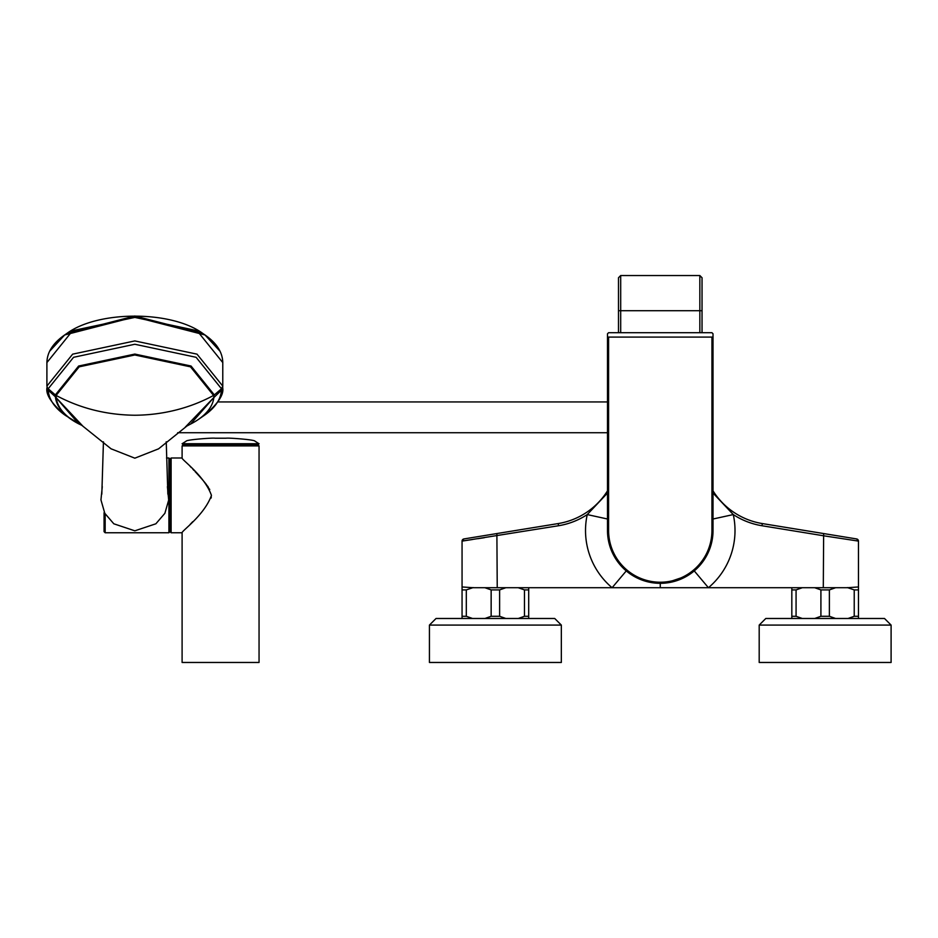 <?xml version="1.0" encoding="UTF-8"?>
<svg xmlns="http://www.w3.org/2000/svg" width="938" height="938" viewBox="0 0 938 938"><rect width="100%" height="100%" fill="white"/><g stroke="black" fill="none" stroke-linecap="round" stroke-linejoin="round"><path stroke-width="1.41" d="M561.334 625.083L561.334 662.463L429.428 662.463L429.428 625.083L436.029 618.494L554.733 618.494L561.334 625.083L429.428 625.083M891.1 625.083L891.1 662.463L759.194 662.463L759.194 625.083L765.783 618.494L884.511 618.494L891.1 625.083L759.194 625.083M791.824 618.494L791.824 616.289L796.069 616.289L802.295 618.494L814.676 618.494L820.914 616.289L829.38 616.289L835.617 618.494M505.852 587.716L499.614 589.908L491.149 589.908L484.911 587.716M627.839 572.18L628.636 572.79M631.11 574.525L632.447 575.381M633.103 575.791L634.498 576.6M634.557 576.636L635.753 577.28M635.776 577.292L636.984 577.914M640.783 579.59L642.999 580.411M643.632 580.634L645.52 581.22M645.625 581.243L647.079 581.642M647.326 581.712L648.697 582.041M473.162 587.575L466.303 589.908L462.059 589.908L462.059 586.954L473.162 587.716L660.258 587.716L660.258 583.319A52.763 52.763 0 0 0 713.021 530.556L713.021 333.799L713.021 337.094L711.93 337.094C711.93 331.419 711.93 331.419 711.93 337.094L608.598 337.094C608.598 331.419 608.598 331.419 608.598 337.094L607.496 337.094L607.496 333.799L607.496 530.556A52.763 52.763 0 0 0 660.258 583.319L665.523 583.061M665.734 583.037L687.683 575.639M688.433 575.17L691.165 573.317M691.564 573.024L694.261 570.902L708.425 587.716L847.366 587.716L858.469 586.954L858.469 589.908L854.225 589.908L847.366 587.575M858.469 586.954L858.469 541.109L856.617 538.94L823.646 533.558L856.617 538.94A2.204 2.204 -129.9 0 1 858.469 541.109L824.185 535.868M823.294 587.716L823.646 533.558L762.324 523.568A71.851 71.851 0 0 1 713.021 490.844A71.851 71.851 0 0 0 762.324 523.568L761.973 525.737A74.043 74.043 0 0 1 733.282 514.575L713.021 493.06M702.034 332.697L702.034 310.713L702.034 332.697M699.842 332.697L699.842 310.713L702.034 310.713L702.034 277.742L699.842 275.538L620.698 275.538L620.698 332.697M618.494 332.697L618.494 310.713L618.494 332.697M620.698 275.538L618.494 277.742L618.494 310.713L699.842 310.713L699.842 275.538M497.234 587.716L496.882 533.558L558.204 523.568A71.851 71.851 0 0 0 607.496 490.844A71.851 71.851 0 0 1 558.204 523.568L558.556 525.737L462.059 541.109L463.911 538.94L496.882 533.558L463.911 538.94A2.204 2.204 129.9 0 0 462.059 541.109L472.365 539.526M477.852 538.693L484.301 537.709M660.258 587.716L708.425 587.716A74.747 74.747 0 0 0 733.282 514.575L713.021 519.007M802.295 587.716L796.069 589.908L791.824 589.908L791.824 616.289M791.824 589.908L791.824 587.716M796.069 616.289L796.069 589.908M835.617 587.716L829.38 589.908L820.914 589.908L820.914 616.289M820.914 589.908L814.676 587.716M829.38 616.289L829.38 589.908M858.469 616.289L858.469 618.494L847.999 618.494L854.225 616.289L858.469 616.289L858.469 589.908M854.225 589.908L854.225 616.289M462.059 618.494L462.059 616.289L466.303 616.289L466.303 589.908M466.303 616.289L472.529 618.494M484.911 618.494L491.149 616.289L499.614 616.289L499.614 589.908M491.149 589.908L491.149 616.289M499.614 616.289L505.852 618.494M518.233 618.494L524.459 616.289L528.704 616.289L528.704 589.908L524.459 589.908L524.459 616.289M524.459 589.908L518.233 587.716M528.704 587.716L528.704 589.908M528.704 616.289L528.704 618.494M462.059 589.908L462.059 616.289M607.496 493.06L587.247 514.575L607.496 519.007M558.556 525.737A74.043 74.043 0 0 0 587.247 514.575A74.747 74.747 0 0 0 612.104 587.716L626.267 570.902M677.072 580.575L694.882 570.374M706.736 555.542L712.622 537.04M608.961 537.157L607.906 537.04L608.785 542.129M609.794 545.939L610.802 548.929M611.728 551.239L612.385 552.728M612.842 553.69L613.346 554.698M613.769 555.495L614.367 556.574M614.859 557.418L616.008 559.283M617.931 562.05L620.147 564.828M622.809 567.713L623.43 568.334M624.52 569.366L627.135 571.617M628.026 572.332L630.125 573.868M633.396 575.967L635.612 577.21M635.952 577.386L636.796 577.82M640.584 579.508L641.569 579.895M642.284 580.165L643.175 580.47M644.512 580.915L646.774 581.56M650.327 582.369L655.005 583.061M608.598 530.556L607.496 530.556L607.906 537.04L607.496 530.556A52.763 52.763 0 0 0 660.258 583.319A52.763 52.763 0 0 0 713.021 530.556L711.93 530.556A51.66 51.66 0 0 1 660.258 582.217A51.66 51.66 0 0 1 608.598 530.556L608.598 337.094M104.892 513.485L104.059 512.969L104.059 531.658L104.059 512.969A1.102 1.102 0 0 1 104.282 512.312M168.91 458.002L168.91 532.761L170.013 531.658L170.013 459.104L168.91 458.002L166.507 458.002M211.32 496.941L211.038 498.137M192.712 521.704L190.074 524.483M182.101 458.014L182.101 445.913L259.052 445.913L259.052 662.463L182.101 662.463L182.101 532.761C181.245 531.271 204.378 515.337 211.449 495.381C204.378 475.425 181.257 459.491 182.101 458.002L171.115 458.002L170.013 459.104M190.062 466.268L191.352 467.616M192.841 469.188L194.096 470.524M195.081 471.58L196.065 472.635M196.265 472.846L197.519 474.206M197.742 474.452L199.29 476.141M199.407 476.281L200.861 477.911M201.013 478.087L201.869 479.06M202.127 479.341L202.749 480.068M202.983 480.338L203.546 481.006M203.874 481.393L204.871 482.601M204.965 482.718L205.926 483.914M206.114 484.172L206.63 484.84M207.321 485.767L207.908 486.599M208.072 486.834L208.541 487.537M209.35 488.85L209.749 489.554M182.101 445.913L183.203 444.823L257.95 444.823L259.052 445.913M220.582 438.222C202.291 438.222 238.862 438.222 220.582 438.222M100.952 499.931L102.277 486.623L100.952 499.919L104.798 513.309L113.803 523.791L134.838 530.826L155.872 523.791L164.877 513.309L168.723 499.919L167.398 486.646L168.699 500.189M158.534 448.845L134.838 458.178L111.118 448.821M185.302 427.107L213.841 397.524L190.613 424.046L186.814 426.075M190.613 424.046A79.144 40.662 180 0 0 198.223 419.556L204.238 415.417A86.648 44.508 180 0 0 221.438 390.267L221.485 388.766L214.321 394.91A4.397 3.775 180 0 1 213.97 395.191L213.841 397.524M213.97 395.191A4.397 3.775 180 0 1 213.559 395.437L190.508 366.84L134.838 354.986L79.167 366.84L56.116 395.437L56.268 397.829L82.65 425.922M82.087 425.524A17.588 15.864 -53.7 0 0 78.686 423.777L56.257 397.864L55.354 394.91L48.19 388.766L73.563 357.296L134.838 344.258L196.101 357.296L221.485 388.766L222.775 386.104L221.438 390.267L213.829 397.583M204.238 415.417C217.862 403.926 224.018 394.734 222.716 387.828L222.775 386.104L197.015 354.154L134.838 340.928L72.66 354.154L46.9 386.104L48.237 390.255L46.947 387.617L48.237 390.255L55.448 396.809A17.588 3.295 -45.3 0 1 55.436 396.833L56.257 397.864A78.722 40.44 180 0 0 78.686 423.777L81.887 425.371M81.817 425.336L111.259 448.962M198.223 419.556A79.144 40.662 180 0 0 213.887 397.137M55.436 396.797A17.588 4.35 -46.6 0 1 55.436 396.833L48.237 390.255A17.588 5.417 -48 0 1 48.237 390.29L48.237 390.29A17.588 6.718 -49.9 0 1 48.237 390.29A86.648 44.508 180 0 0 65.437 415.417C51.813 403.926 45.657 394.734 46.959 387.828L46.959 387.84M222.775 386.104L222.775 362.584C222.564 352.266 216.643 343.062 205.012 334.972L202.878 333.506L134.838 316L66.786 333.506L64.663 334.972L134.838 316.915L205.012 334.972L219.867 351.07M49.808 351.07L64.663 334.972C53.032 343.062 47.111 352.266 46.9 362.584L72.66 330.645L134.838 317.419L197.015 330.645L222.775 362.584M177.657 432.723L607.496 432.723M823.294 535.727L761.973 525.737M711.93 337.094L711.93 530.556M168.91 532.761L105.162 532.761L105.162 513.954M182.101 532.761L171.115 532.761L171.115 458.002M183.203 444.823L182.101 443.721L259.052 443.721L257.95 444.823M213.559 395.437A149.564 128.318 180 0 1 134.838 415.241C106.44 414.936 80.199 408.335 56.116 395.437L55.354 394.91L78.628 366.031L134.838 354.072L191.047 366.031L214.321 394.91M79.624 424.293A79.484 40.838 0 0 1 71.171 419.356A79.484 40.838 0 0 1 55.436 396.833M462.059 541.109L462.059 586.954M713.021 333.799L711.93 332.697L608.598 332.697L607.496 333.799M171.115 532.761L170.013 531.658M182.183 443.721L186.299 441.059C186.932 439.688 212.973 437.683 215.095 438.222M258.97 443.721L254.855 441.059C254.221 439.688 228.18 437.683 226.058 438.222M105.162 532.761L104.059 531.658M103.438 441.81L101.82 494.185M167.855 494.162L166.237 441.81M187.096 425.875L158.416 448.962M65.437 415.417L80.914 424.937M46.9 386.104L46.9 362.584M202.878 333.506C171.607 310.361 98.056 310.361 66.786 333.506M607.496 401.945L217.851 401.945"/></g></svg>
